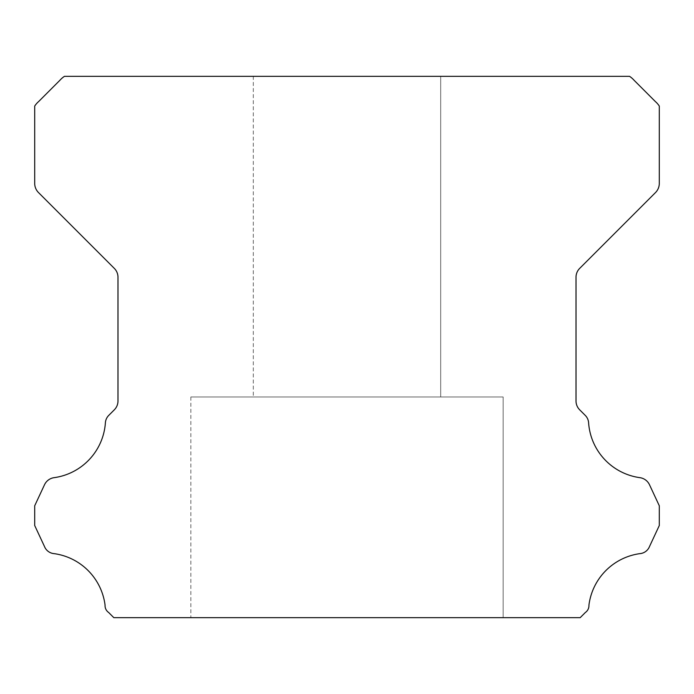 <?xml version="1.0" encoding="UTF-8"?>
<svg xmlns="http://www.w3.org/2000/svg" width="694" height="694" viewBox="0 0 694 694"><rect width="100%" height="100%" fill="white"/><g stroke="black" fill="none" stroke-linecap="round" stroke-linejoin="round"><path stroke-width="0.52" stroke-dasharray="3.47 2.6" d="M253.31 76.34L440.69 76.34L253.31 76.34L440.69 76.34L253.31 76.34L440.69 76.34L253.31 76.34L440.69 76.34L253.31 76.34L440.69 76.34L253.31 76.34L440.69 76.34L253.31 76.34L440.69 76.34L253.31 76.34L440.69 76.34L253.31 76.34L440.69 76.34L253.31 76.34L440.69 76.34L253.31 76.34L440.69 76.34L253.31 76.34L440.69 76.34L253.31 76.34L440.69 76.34L253.31 76.34L440.69 76.34L253.31 76.34L440.69 76.34L253.31 76.34L440.69 76.34L253.31 76.34L440.69 76.34L253.31 76.34L440.69 76.34L253.31 76.34L440.69 76.34L253.31 76.34L440.69 76.34L253.31 76.34L440.69 76.34L253.31 76.34L440.69 76.34L253.31 76.34L440.69 76.34L253.31 76.34L440.69 76.34L253.31 76.34L440.69 76.34L253.31 76.34L440.69 76.34L253.31 76.34L440.69 76.34L253.31 76.34L440.69 76.34L253.31 76.34L440.69 76.34L440.69 396.968L253.31 396.968L440.69 396.968L253.31 396.968L440.69 396.968L253.31 396.968L440.69 396.968L253.31 396.968L440.69 396.968L253.31 396.968L440.69 396.968L253.31 396.968L440.69 396.968L253.31 396.968L440.69 396.968L253.31 396.968L440.69 396.968L253.31 396.968L440.69 396.968L253.31 396.968L440.69 396.968L253.31 396.968L440.69 396.968L253.31 396.968L440.69 396.968L253.31 396.968L440.69 396.968L253.31 396.968L440.69 396.968L253.31 396.968L440.69 396.968L253.31 396.968L440.69 396.968L253.31 396.968L440.69 396.968L253.31 396.968L440.69 396.968L253.31 396.968L440.69 396.968L253.31 396.968L440.69 396.968L253.31 396.968L440.69 396.968L253.31 396.968L440.69 396.968L253.31 396.968L440.69 396.968L253.31 396.968L440.69 396.968L253.31 396.968L440.69 396.968L253.31 396.968L440.69 396.968L253.31 396.968L440.69 396.968L253.31 396.968L440.69 396.968L253.31 396.968L440.69 396.968L440.69 76.34L253.31 76.34L253.31 396.968M440.69 76.34L440.69 396.968M503.15 396.968L190.85 396.968L503.15 396.968L190.85 396.968L503.15 396.968L190.85 396.968L503.15 396.968L190.85 396.968L503.15 396.968L190.85 396.968L503.15 396.968L190.85 396.968L503.15 396.968L190.85 396.968L503.15 396.968L190.85 396.968L503.15 396.968L190.85 396.968L503.15 396.968L190.85 396.968L503.15 396.968L190.85 396.968L503.15 396.968L190.85 396.968L503.15 396.968L190.85 396.968L503.15 396.968L190.85 396.968L503.15 396.968L190.85 396.968L503.15 396.968L190.85 396.968L503.15 396.968L190.85 396.968L503.15 396.968L190.85 396.968L503.15 396.968L190.85 396.968L503.15 396.968L190.85 396.968L503.15 396.968L190.85 396.968L503.15 396.968L190.85 396.968L503.15 396.968L190.85 396.968L503.15 396.968L190.85 396.968L503.15 396.968L190.85 396.968L503.15 396.968L190.85 396.968L503.15 396.968L190.85 396.968L503.15 396.968L190.85 396.968L503.15 396.968L190.85 396.968L503.15 396.968L503.15 617.66L190.85 617.66L503.15 617.66L190.85 617.66L503.15 617.66L190.85 617.66L503.15 617.66L190.85 617.66L503.15 617.66L190.85 617.66L503.15 617.66L190.85 617.66L503.15 617.66L190.85 617.66L503.15 617.66L190.85 617.66L503.15 617.66L190.85 617.66L503.15 617.66L190.85 617.66L503.15 617.66L190.85 617.66L503.15 617.66L190.85 617.66L503.15 617.66L190.85 617.66L503.15 617.66L190.85 617.66L503.15 617.66L190.85 617.66L503.15 617.66L190.85 617.66L503.15 617.66L190.85 617.66L503.15 617.66L190.85 617.66L503.15 617.66L190.85 617.66L503.15 617.66L190.85 617.66L503.15 617.66L190.85 617.66L503.15 617.66L190.85 617.66L503.15 617.66L190.85 617.66L503.15 617.66L190.85 617.66L503.15 617.66L190.85 617.66L503.15 617.66L190.85 617.66L503.15 617.66L190.85 617.66L503.15 617.66L190.85 617.66L503.15 617.66L190.85 617.66L503.15 617.66L503.15 396.968L503.15 617.66M190.85 396.968L190.85 617.66M105.072 605.203A8.285 8.285 0 0 0 108.628 612.472L113.816 617.66L580.184 617.66L585.372 612.472A8.285 8.285 0 0 0 588.928 605.203A59.571 59.571 0 0 1 639.885 553.639A11.356 11.356 0 0 0 649.532 546.473L659.3 525.514L659.3 505.787L649.497 484.759A12.492 12.492 0 0 0 639.885 477.663A59.571 59.571 0 0 1 588.625 423.045A11.625 11.625 0 0 0 584.947 415.09L579.681 409.816A12.492 12.492 0 0 1 576.02 400.985L576.02 277.218A12.492 12.492 0 0 1 579.681 268.387L655.613 192.455A13.03 13.03 0 0 0 659.3 183.658L659.3 106.078A21.106 21.106 0 0 0 655.379 101.576L634.108 80.296A23.553 23.553 0 0 0 629.562 76.34L64.438 76.34A23.553 23.553 0 0 0 59.892 80.296L38.621 101.576A21.106 21.106 0 0 0 34.7 106.078L34.7 183.658A13.03 13.03 0 0 0 38.387 192.455L114.319 268.387A12.492 12.492 0 0 1 117.98 277.218L117.98 400.985A12.492 12.492 0 0 1 114.319 409.816L109.053 415.09A11.625 11.625 0 0 0 105.375 423.045A59.571 59.571 0 0 1 54.115 477.663A12.492 12.492 0 0 0 44.503 484.759L34.7 505.787L34.7 525.514L44.468 546.473A11.356 11.356 0 0 0 54.115 553.639A59.571 59.571 0 0 1 105.072 605.203"/><path stroke-width="1.04" d="M105.054 605.662A8.285 8.285 0 0 1 105.072 605.203A59.571 59.571 0 0 0 54.115 553.639A11.356 11.356 0 0 1 44.468 546.473L34.7 525.514L34.7 505.787L44.503 484.759A12.492 12.492 0 0 1 54.115 477.663A59.571 59.571 0 0 0 105.375 423.045A11.625 11.625 0 0 1 109.053 415.09L114.319 409.816A12.492 12.492 0 0 0 117.98 400.985L117.98 277.218A12.492 12.492 0 0 0 114.319 268.387L38.387 192.455A13.03 13.03 0 0 1 34.7 183.658L34.7 106.078A21.106 21.106 0 0 1 38.621 101.576L59.892 80.296A23.553 23.553 0 0 1 64.438 76.34L629.562 76.34A23.553 23.553 0 0 1 634.108 80.296L655.379 101.576A21.106 21.106 0 0 1 659.3 106.078L659.3 183.658A13.03 13.03 0 0 1 655.613 192.455L579.681 268.387A12.492 12.492 0 0 0 576.02 277.218L576.02 400.985A12.492 12.492 0 0 0 579.681 409.816L584.947 415.09A11.625 11.625 0 0 1 588.625 423.045A59.571 59.571 0 0 0 639.885 477.663A12.492 12.492 0 0 1 649.497 484.759L659.3 505.787L659.3 525.514L649.532 546.473A11.356 11.356 0 0 1 639.885 553.639A59.571 59.571 0 0 0 588.928 605.203A8.285 8.285 0 0 1 585.372 612.472L580.184 617.66L113.816 617.66L108.628 612.472A8.285 8.285 0 0 1 105.054 605.662"/></g></svg>
